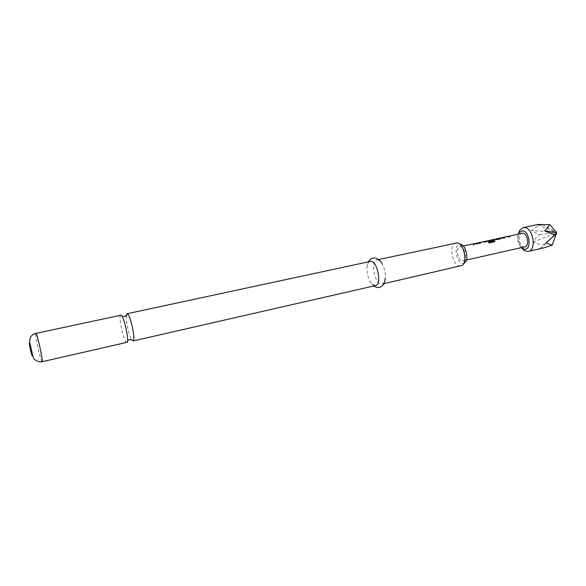 <?xml version="1.0" encoding="UTF-8"?>
<svg xmlns="http://www.w3.org/2000/svg" width="586" height="586" viewBox="0 0 586 586"><rect width="100%" height="100%" fill="white"/><g stroke="black" fill="none" stroke-linecap="round" stroke-linejoin="round"><path stroke-width="0.44" stroke-dasharray="2.93 2.2" d="M474.286 244.106L474.755 244.179L473.569 245.036L473.056 244.882L474.704 244.054L472.99 244.772L474.235 243.974M126.283 315.729C125.763 320.901 129.169 335.903 131.755 339.807M507.879 236.451L501.198 237.931L503.418 238.282L504.649 237.887M502.729 237.433L506.817 236.693L508.736 237M502.173 237.696L501.382 237.726M494.672 239.337L492.753 239.879L494.65 239.52M500.005 238.172L498.085 238.714L499.887 238.458M492.05 239.908L485.267 241.403L488.592 241.527L492.145 240.619M491.185 240.011L486.673 241.066L491.295 240.157L493.295 241.066M484.036 241.659L477.202 243.161L479.341 243.549L480.601 243.146M483.567 241.754L478.747 242.809L482.93 241.901L484.798 242.23M475.949 243.417L474.03 243.966L476.682 244.003M126.862 342.37L126.422 342.246C123.507 340.73 118.313 316.623 120.599 315.195L120.804 315.085M464.713 262.704L462.647 263.312C455.945 263.085 453.322 243.424 460.127 244.259L460.633 244.333M455.769 242.882C448.4 243.915 452.224 265.89 459.79 266.139L460.918 266.073M377.589 259.869C379.179 260.096 380.717 261.466 382.211 263.971C384.584 268.381 385.625 273.091 385.346 278.094C384.965 281.573 383.903 283.565 382.145 284.064L381.156 284.093C374.491 283.558 370.345 260.719 376.783 259.913L377.589 259.869M375.545 285.572L374.571 285.594L370.564 282.181C367.759 277.325 366.594 272.102 367.085 266.52C367.532 263.502 368.557 261.774 370.169 261.334M541.808 224.401L542.109 224.431C537.677 226.203 534.176 228.218 531.597 230.466C533.289 231.807 535.941 233.147 539.552 234.488C536.432 237.315 534.249 239.894 533.004 242.216C536 243.586 539.831 244.443 544.497 244.794L540.197 248.479L543.933 247.819M462.325 260.851L462.984 260.814C467.489 260.206 465.064 246.669 460.457 246.735L459.871 246.779C455.381 247.402 457.717 260.763 462.325 260.851M524.924 246.823L524.206 246.874C519.211 246.911 517.028 233.968 521.914 233.25M475.275 243.695L473.986 243.835L474.675 243.549M478.081 242.941L477.341 242.97M483.252 241.732L478.74 242.794M486.16 241.176L485.472 241.344M493.976 239.615L492.709 239.747L493.412 239.462M499.301 238.451L498.041 238.583L498.752 238.304M502.121 237.696L501.352 237.733M507.124 236.524L502.729 237.557M521.701 248.039C518.654 243.637 517.577 238.795 518.478 233.514M518.251 234.048C516.874 239.11 517.878 243.644 521.269 247.651M539.552 234.488L556.7 232.649L531.597 230.466M544.497 244.794L556.7 232.649L542.109 224.431M540.197 248.479L556.7 232.649L537.391 224.716M533.004 242.216L556.7 232.649L546.137 242.904M476.674 244.135L477.927 243.857M484.79 242.355L486.043 241.959M488.497 242.179L489.207 242.963M489.171 243.065L494.408 241.828M494.364 241.93L494.987 241.425M494.65 239.659L496.62 239.645M496.606 239.777L500.905 238.707M500.898 238.839L501.47 238.392M508.721 237.125L509.945 236.729M42.119 361.73L41.892 361.54C40.244 359.504 34.53 333.016 35.827 333.397M502.737 237.579L507.469 236.546M493.441 239.601L494.225 239.432M498.781 238.436L499.572 238.268M485.442 241.351L486.212 241.183M486.673 241.08L491.471 240.033M477.37 243.109L478.132 242.941M474.704 243.695L475.458 243.527M120.599 315.195L123.155 316.535M458.882 243.586L457.307 242.904M463.445 264.125L462.303 265.407M382.145 284.064L383.889 283.668M462.984 260.814L466.39 260.045M459.871 246.779L463.277 246.039M373.868 285.953L370.564 282.181M367.085 266.52L368.484 261.7M374.52 257.928L375.531 258.074M376.783 259.913L378.534 259.532M126.627 342.356L127.521 340.796"/><path stroke-width="0.88" d="M131.755 339.807L133.242 340.869C135.754 339.785 130.348 314.755 127.396 313.818L126.283 315.729M502.173 237.696L504.473 237.931M507.469 236.546L509.769 236.773M494.225 239.432L499.975 238.033L501.477 238.253L500.905 238.707L496.62 239.645L494.643 239.198M499.572 238.268L501.213 238.092M486.212 241.183L491.273 240.018L493.295 241.014L488.394 242.084L489.207 242.963L494.408 241.828L495.038 241.212L494.796 240.743L492.636 239.718L491.185 240.011M491.471 240.033L492.658 239.857L494.796 240.743M487.625 241.139L491.976 240.656M478.132 242.941L480.439 243.183M483.567 241.754L485.875 241.996M475.458 243.527L477.766 243.761M35.827 333.397L121.156 315.158C124.144 316.206 129.66 342.576 126.862 342.37L42.119 361.73C38.097 362.588 33.578 358.954 34.098 358.888C33.453 358.354 32.772 356.237 32.032 352.53L29.827 342.576C29.432 341.433 29.674 339.646 30.553 337.221C31.732 335.229 33.49 333.954 35.827 333.397L36.01 333.522C37.548 334.943 43.467 362.302 42.119 361.73M458.882 243.586L460.633 244.333C465.973 245.065 469.24 259.781 464.713 262.704L463.445 264.125M383.889 283.668L462.303 265.407C467.826 261.861 463.812 243.776 457.307 242.904L378.534 259.532M127.023 313.744L370.967 261.297C377.531 261.385 381.947 284.855 375.545 285.572L133.066 340.957M521.269 247.651L524.499 249.262C532 250.244 529.649 230.576 522.265 230.796L518.874 232.796L518.251 234.048M518.478 233.514L519.797 230.181L523.13 227.654L524.199 227.558C532.967 227.126 537.003 250.127 528.396 251.379L527.078 251.475L524.309 250.5L521.701 248.039M528.396 251.379L543.933 247.819L552.151 245.219L546.137 242.904L554.861 235.074L544.731 230.891L549.763 224.599L537.391 224.716L541.808 224.401M507.908 236.451L522.551 233.191C527.554 233.008 529.825 246.113 524.924 246.823L466.39 260.045M507.879 236.312L509.945 236.729L506.787 236.554L502.729 237.433L504.649 237.887L503.425 238.158L501.975 237.682L499.975 238.033M491.273 240.37L487.618 241M491.266 240.231L492.145 240.619L488.607 241.395L486.021 241.161L483.252 241.732M484.065 241.652L486.043 241.959L482.908 241.762L478.747 242.663L480.601 243.146L479.355 243.417L477.942 242.926L475.92 243.278L477.934 243.725L476.682 244.003L474.675 243.549L463.277 246.039M475.319 243.512L475.92 243.278M478.74 242.794L478.081 242.941M486.651 240.941L486.16 241.176M492.02 239.769L494.027 239.418M502.729 237.557L502.121 237.696M507.85 236.319L507.124 236.524M499.375 238.253L495.756 239.22M549.763 224.599L556.7 232.649L544.731 230.891M552.151 245.219L556.7 232.649L554.861 235.074M494.987 241.425L494.774 240.861M493.266 241.132L488.497 242.179M499.858 238.495L495.895 239.22M29.432 342.986C30.15 343.85 33.014 357.394 32.135 355.761C31.395 354.779 28.589 341.528 29.432 342.986M133.242 340.869C133.791 340.488 129.132 338.928 129.499 339.602L127.521 340.796M127.221 313.744C127.88 313.862 124.32 317.246 124.364 316.477L123.155 316.535M373.868 285.953L376.278 287.228C378.38 287.99 380.497 287.411 382.629 285.485C383.749 284.796 384.658 282.327 385.346 278.094M382.211 263.971C381.09 261.327 378.864 259.364 375.531 258.074M523.13 227.654L538.219 224.409M522.36 248.515L524.309 250.5M518.874 232.796L519.797 230.181M368.484 261.7C369.7 259.356 371.714 258.104 374.52 257.928"/></g></svg>
